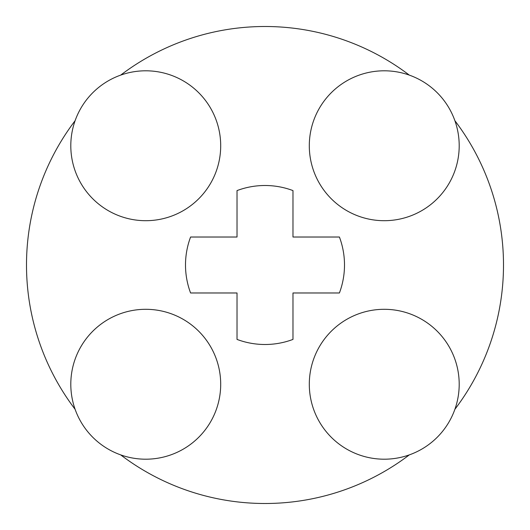 <?xml version="1.0" encoding="UTF-8"?>
<svg xmlns="http://www.w3.org/2000/svg" width="530" height="530" viewBox="0 0 530 530"><rect width="100%" height="100%" fill="white"/><g stroke="black" fill="none" stroke-linecap="round" stroke-linejoin="round"><path stroke-width="0.79" d="M292.977 190.588A79.5 79.5 0 0 0 237.023 190.588L237.023 237.023L190.588 237.023A79.5 79.5 0 0 0 190.588 292.977L237.023 292.977L237.023 339.412A79.5 79.5 0 0 0 292.977 339.412L292.977 292.977L339.412 292.977A79.5 79.5 0 0 0 339.412 237.023L292.977 237.023L292.977 190.588M120.681 75.121A238.5 238.5 0 0 1 409.319 75.121M454.879 120.681A238.5 238.5 0 0 1 454.879 409.319M409.319 454.879A238.5 238.5 0 0 1 120.681 454.879M75.121 409.319A238.5 238.5 0 0 1 75.121 120.681M220.699 145.75A74.949 74.949 0 0 0 145.75 70.801A74.949 74.949 0 0 0 70.801 145.75A74.949 74.949 0 0 0 145.75 220.699A74.949 74.949 0 0 0 220.699 145.75M70.801 384.25A74.949 74.949 0 0 0 145.75 459.199A74.949 74.949 0 0 0 220.699 384.25A74.949 74.949 0 0 0 145.75 309.301A74.949 74.949 0 0 0 70.801 384.25M309.301 384.25A74.949 74.949 0 0 0 384.25 459.199A74.949 74.949 0 0 0 459.199 384.25A74.949 74.949 0 0 0 384.25 309.301A74.949 74.949 0 0 0 309.301 384.25M459.199 145.75A74.949 74.949 0 0 0 384.25 70.801A74.949 74.949 0 0 0 309.301 145.75A74.949 74.949 0 0 0 384.25 220.699A74.949 74.949 0 0 0 459.199 145.75"/></g></svg>
